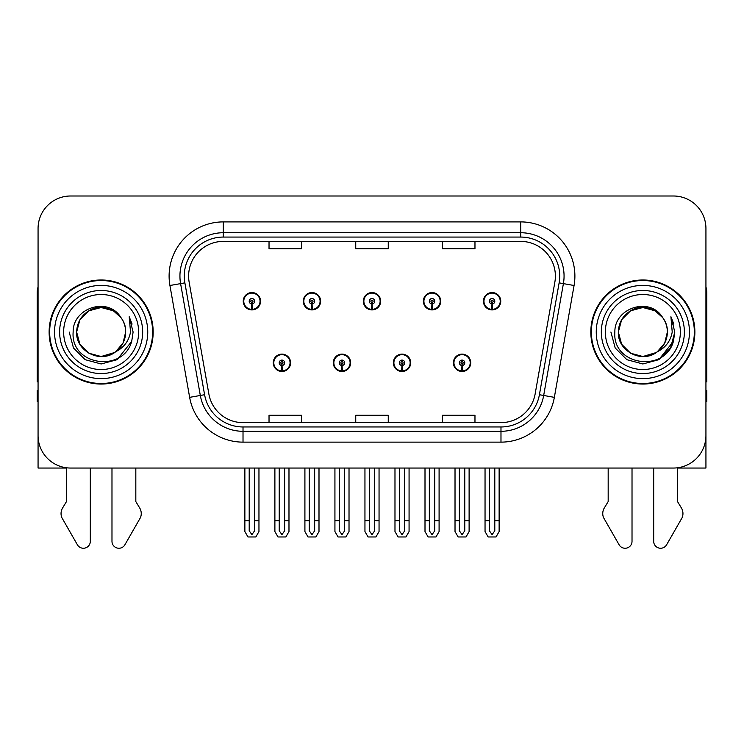 <?xml version="1.0" encoding="UTF-8"?>
<svg xmlns="http://www.w3.org/2000/svg" width="744" height="744" viewBox="0 0 744 744"><rect width="100%" height="100%" fill="white"/><g stroke="black" fill="none" stroke-linecap="round" stroke-linejoin="round"><path stroke-width="1.12" d="M642.853 468.041L653.688 468.041L653.688 541.325A6.919 6.919 0 0 0 666.605 544.785L682.174 517.601A10.835 10.835 0 0 0 681.383 507.947L677.533 501.586L677.533 468.041L705.935 468.041L705.935 228.51A32.513 32.513 0 0 0 673.413 195.998L70.587 195.998A32.513 32.513 0 0 0 38.065 228.51L38.065 468.041L66.467 468.041L66.467 501.586L62.617 507.947A10.835 10.835 0 0 0 61.826 517.601L77.395 544.785A6.919 6.919 0 0 0 90.312 541.325L90.312 468.041L101.147 468.041M273.262 362.793A8.668 8.668 0 0 0 281.93 371.47A8.668 8.668 0 0 0 290.606 362.793A8.668 8.668 0 0 0 281.93 354.125A8.668 8.668 0 0 0 273.262 362.793M333.303 362.793A8.668 8.668 0 0 0 341.98 371.47A8.668 8.668 0 0 0 350.647 362.793A8.668 8.668 0 0 0 341.98 354.125A8.668 8.668 0 0 0 333.303 362.793M393.353 362.793A8.668 8.668 0 0 0 402.02 371.47A8.668 8.668 0 0 0 410.697 362.793A8.668 8.668 0 0 0 402.02 354.125A8.668 8.668 0 0 0 393.353 362.793M423.373 301.236A8.668 8.668 0 0 0 432.041 309.904A8.668 8.668 0 0 0 440.718 301.236A8.668 8.668 0 0 0 432.041 292.559A8.668 8.668 0 0 0 423.373 301.236M363.332 301.236A8.668 8.668 0 0 0 372 309.904A8.668 8.668 0 0 0 380.668 301.236A8.668 8.668 0 0 0 372 292.559A8.668 8.668 0 0 0 363.332 301.236M303.282 301.236A8.668 8.668 0 0 0 311.959 309.904A8.668 8.668 0 0 0 320.627 301.236A8.668 8.668 0 0 0 311.959 292.559A8.668 8.668 0 0 0 303.282 301.236M243.242 301.236A8.668 8.668 0 0 0 251.909 309.904A8.668 8.668 0 0 0 260.577 301.236A8.668 8.668 0 0 0 251.909 292.559A8.668 8.668 0 0 0 243.242 301.236M453.394 362.793A8.668 8.668 0 0 0 462.071 371.47A8.668 8.668 0 0 0 470.738 362.793A8.668 8.668 0 0 0 462.071 354.125A8.668 8.668 0 0 0 453.394 362.793M483.423 301.236A8.668 8.668 0 0 0 492.091 309.904A8.668 8.668 0 0 0 500.759 301.236A8.668 8.668 0 0 0 492.091 292.559A8.668 8.668 0 0 0 483.423 301.236M49.123 332.019A52.024 52.024 0 0 0 101.147 384.043A52.024 52.024 0 0 0 153.171 332.019A52.024 52.024 0 0 0 101.147 279.995A52.024 52.024 0 0 0 49.123 332.019M590.829 332.019A52.024 52.024 0 0 0 642.853 384.043A52.024 52.024 0 0 0 694.877 332.019A52.024 52.024 0 0 0 642.853 279.995A52.024 52.024 0 0 0 590.829 332.019M188.613 276.089A34.68 34.68 0 0 1 223.293 241.409L520.707 241.409A34.68 34.68 0 0 1 554.857 282.116L535.141 393.967A34.68 34.68 0 0 1 500.982 422.629L243.018 422.629A34.68 34.68 0 0 1 208.859 393.967L189.143 282.116A34.68 34.68 0 0 1 188.613 276.089M184.28 276.089A39.023 39.023 0 0 0 184.875 282.869L204.591 394.72A39.023 39.023 0 0 0 243.018 426.963L500.982 426.963A39.023 39.023 0 0 0 539.409 394.72L559.125 282.869A39.023 39.023 0 0 0 520.707 237.066L223.293 237.066A39.023 39.023 0 0 0 184.28 276.089M169.93 285.501A54.191 54.191 0 0 1 223.293 221.898L520.707 221.898A54.191 54.191 0 0 1 574.07 285.501L554.354 397.352A54.191 54.191 0 0 1 500.982 442.131L243.018 442.131A54.191 54.191 0 0 1 189.646 397.352L169.93 285.501L180.597 283.622A43.357 43.357 0 0 1 223.293 232.733L520.707 232.733A43.357 43.357 0 0 1 563.403 283.622L543.678 395.473A43.357 43.357 0 0 1 500.982 431.297L243.018 431.297A43.357 43.357 0 0 1 200.322 395.473L180.597 283.622A43.357 43.357 0 0 1 179.946 276.089M673.413 195.998L70.587 195.998M38.065 228.51L38.065 435.519A32.513 32.513 0 0 0 70.587 468.041L673.413 468.041A32.513 32.513 0 0 0 705.935 435.519L705.935 228.51M355.744 241.409L355.744 248.747L388.256 248.747L388.256 241.409M269.03 241.409L269.03 248.747L301.553 248.747L301.553 241.409M442.448 241.409L442.448 248.747L474.97 248.747L474.97 241.409M388.256 422.629L388.256 415.282L355.744 415.282L355.744 422.629M301.553 422.629L301.553 415.282L269.03 415.282L269.03 422.629M474.97 422.629L474.97 415.282L442.448 415.282L442.448 422.629M464.777 468.041L464.777 530.779L462.071 534.648L459.355 530.779L459.355 520.716L455.021 520.716L455.021 531.551L458.155 536.973L465.986 536.973L469.111 531.551L469.111 468.041M461.95 365.499L461.717 370.921A8.128 8.128 0 0 1 453.942 362.793A8.128 8.128 0 0 1 462.071 354.665A8.128 8.128 0 0 1 470.199 362.793A8.128 8.128 0 0 1 462.424 370.921L462.182 365.499A2.706 2.706 0 0 0 464.777 362.793A2.706 2.706 0 0 0 462.071 360.087A2.706 2.706 0 0 0 459.355 362.793A2.706 2.706 0 0 0 461.95 365.499L462.024 363.881A1.088 1.088 0 0 1 460.982 362.793A1.088 1.088 0 0 1 462.071 361.714A1.088 1.088 0 0 1 463.149 362.793A1.088 1.088 0 0 1 462.117 363.881L462.182 365.499M470.459 364.96L469.901 364.96M469.901 360.626L470.459 360.626M454.231 364.96L453.673 364.96M453.673 360.626L454.231 360.626M455.021 468.041L455.021 520.716M459.355 468.041L459.355 520.716M464.777 520.716L469.111 520.716M494.797 468.041L494.797 530.779L492.091 534.648L489.385 530.779L489.385 520.716L485.041 520.716L485.041 531.551L488.176 536.973L496.006 536.973L499.131 531.551L499.131 468.041M491.97 303.943L491.738 309.355A8.128 8.128 0 0 1 483.963 301.236A8.128 8.128 0 0 1 492.091 293.108A8.128 8.128 0 0 1 500.219 301.236A8.128 8.128 0 0 1 492.444 309.355L492.212 303.943A2.706 2.706 0 0 0 494.797 301.236A2.706 2.706 0 0 0 492.091 298.521A2.706 2.706 0 0 0 489.385 301.236A2.706 2.706 0 0 0 491.97 303.943L492.044 302.315A1.088 1.088 0 0 1 491.003 301.236A1.088 1.088 0 0 1 492.091 300.148A1.088 1.088 0 0 1 493.17 301.236A1.088 1.088 0 0 1 492.137 302.315L492.212 303.943M500.489 303.403L499.921 303.403M499.921 299.069L500.489 299.069M484.251 303.403L483.693 303.403M483.693 299.069L484.251 299.069M485.041 468.041L485.041 520.716M489.385 468.041L489.385 520.716M494.797 520.716L499.131 520.716M404.736 468.041L404.736 530.779L402.02 534.648L399.314 530.779L399.314 520.716L394.98 520.716L394.98 531.551L398.105 536.973L405.936 536.973L409.07 531.551L409.07 468.041M401.909 365.499L401.667 370.921A8.128 8.128 0 0 1 393.892 362.793A8.128 8.128 0 0 1 402.02 354.665A8.128 8.128 0 0 1 410.149 362.793A8.128 8.128 0 0 1 402.374 370.921L402.141 365.499A2.706 2.706 0 0 0 404.736 362.793A2.706 2.706 0 0 0 402.02 360.087A2.706 2.706 0 0 0 399.314 362.793A2.706 2.706 0 0 0 401.909 365.499L401.974 363.881A1.088 1.088 0 0 1 400.942 362.793A1.088 1.088 0 0 1 402.02 361.714A1.088 1.088 0 0 1 403.108 362.793A1.088 1.088 0 0 1 402.067 363.881L402.141 365.499M410.418 364.96L409.86 364.96M409.86 360.626L410.418 360.626M394.19 364.96L393.623 364.96M393.623 360.626L394.19 360.626M394.98 468.041L394.98 520.716M399.314 468.041L399.314 520.716M404.736 520.716L409.07 520.716M344.686 468.041L344.686 530.779L341.98 534.648L339.264 530.779L339.264 520.716L334.93 520.716L334.93 531.551L338.064 536.973L345.895 536.973L349.02 531.551L349.02 468.041M341.859 365.499L341.626 370.921A8.128 8.128 0 0 1 333.851 362.793A8.128 8.128 0 0 1 341.98 354.665A8.128 8.128 0 0 1 350.108 362.793A8.128 8.128 0 0 1 342.333 370.921L342.091 365.499A2.706 2.706 0 0 0 344.686 362.793A2.706 2.706 0 0 0 341.98 360.087A2.706 2.706 0 0 0 339.264 362.793A2.706 2.706 0 0 0 341.859 365.499L341.933 363.881A1.088 1.088 0 0 1 340.892 362.793A1.088 1.088 0 0 1 341.98 361.714A1.088 1.088 0 0 1 343.058 362.793A1.088 1.088 0 0 1 342.026 363.881L342.091 365.499M350.377 364.96L349.81 364.96M349.81 360.626L350.377 360.626M334.14 364.96L333.582 364.96M333.582 360.626L334.14 360.626M334.93 468.041L334.93 520.716M339.264 468.041L339.264 520.716M344.686 520.716L349.02 520.716M284.645 468.041L284.645 530.779L281.93 534.648L279.223 530.779L279.223 520.716L274.889 520.716L274.889 531.551L278.014 536.973L285.845 536.973L288.979 531.551L288.979 468.041M281.818 365.499L281.576 370.921A8.128 8.128 0 0 1 273.801 362.793A8.128 8.128 0 0 1 281.93 354.665A8.128 8.128 0 0 1 290.058 362.793A8.128 8.128 0 0 1 282.283 370.921L282.05 365.499A2.706 2.706 0 0 0 284.645 362.793A2.706 2.706 0 0 0 281.93 360.087A2.706 2.706 0 0 0 279.223 362.793A2.706 2.706 0 0 0 281.818 365.499L281.883 363.881A1.088 1.088 0 0 1 280.851 362.793A1.088 1.088 0 0 1 281.93 361.714A1.088 1.088 0 0 1 283.018 362.793A1.088 1.088 0 0 1 281.976 363.881L282.05 365.499M290.327 364.96L289.769 364.96M289.769 360.626L290.327 360.626M274.099 364.96L273.541 364.96M273.541 360.626L274.099 360.626M274.889 468.041L274.889 520.716M279.223 468.041L279.223 520.716M284.645 520.716L288.979 520.716M434.756 468.041L434.756 530.779L432.041 534.648L429.334 530.779L429.334 520.716L425.001 520.716L425.001 531.551L428.126 536.973L435.965 536.973L439.09 531.551L439.09 468.041M431.929 303.943L431.687 309.355A8.128 8.128 0 0 1 423.913 301.236A8.128 8.128 0 0 1 432.041 293.108A8.128 8.128 0 0 1 440.178 301.236A8.128 8.128 0 0 1 432.404 309.355L432.162 303.943A2.706 2.706 0 0 0 434.756 301.236A2.706 2.706 0 0 0 432.041 298.521A2.706 2.706 0 0 0 429.334 301.236A2.706 2.706 0 0 0 431.929 303.943L431.994 302.315A1.088 1.088 0 0 1 430.962 301.236A1.088 1.088 0 0 1 432.041 300.148A1.088 1.088 0 0 1 433.129 301.236A1.088 1.088 0 0 1 432.097 302.315L432.162 303.943M440.439 303.403L439.881 303.403M439.881 299.069L440.439 299.069M424.21 303.403L423.652 303.403M423.652 299.069L424.21 299.069M425.001 468.041L425.001 520.716M429.334 468.041L429.334 520.716M434.756 520.716L439.09 520.716M374.706 468.041L374.706 530.779L372 534.648L369.294 530.779L369.294 520.716L364.951 520.716L364.951 531.551L368.085 536.973L375.915 536.973L379.049 531.551L379.049 468.041M371.879 303.943L371.647 309.355A8.128 8.128 0 0 1 363.872 301.236A8.128 8.128 0 0 1 372 293.108A8.128 8.128 0 0 1 380.128 301.236A8.128 8.128 0 0 1 372.353 309.355L372.121 303.943A2.706 2.706 0 0 0 374.706 301.236A2.706 2.706 0 0 0 372 298.521A2.706 2.706 0 0 0 369.294 301.236A2.706 2.706 0 0 0 371.879 303.943L371.954 302.315A1.088 1.088 0 0 1 370.912 301.236A1.088 1.088 0 0 1 372 300.148A1.088 1.088 0 0 1 373.088 301.236A1.088 1.088 0 0 1 372.047 302.315L372.121 303.943M380.398 303.403L379.831 303.403M379.831 299.069L380.398 299.069M364.169 303.403L363.602 303.403M363.602 299.069L364.169 299.069M364.951 468.041L364.951 520.716M369.294 468.041L369.294 520.716M374.706 520.716L379.049 520.716M314.666 468.041L314.666 530.779L311.959 534.648L309.244 530.779L309.244 520.716L304.91 520.716L304.91 531.551L308.035 536.973L315.875 536.973L318.999 531.551L318.999 468.041M311.838 303.943L311.597 309.355A8.128 8.128 0 0 1 303.822 301.236A8.128 8.128 0 0 1 311.959 293.108A8.128 8.128 0 0 1 320.087 301.236A8.128 8.128 0 0 1 312.313 309.355L312.071 303.943A2.706 2.706 0 0 0 314.666 301.236A2.706 2.706 0 0 0 311.959 298.521A2.706 2.706 0 0 0 309.244 301.236A2.706 2.706 0 0 0 311.838 303.943L311.903 302.315A1.088 1.088 0 0 1 310.871 301.236A1.088 1.088 0 0 1 311.959 300.148A1.088 1.088 0 0 1 313.038 301.236A1.088 1.088 0 0 1 312.006 302.315L312.071 303.943M320.348 303.403L319.79 303.403M319.79 299.069L320.348 299.069M304.119 303.403L303.561 303.403M303.561 299.069L304.119 299.069M304.91 468.041L304.91 520.716M309.244 468.041L309.244 520.716M314.666 520.716L318.999 520.716M254.615 468.041L254.615 530.779L251.909 534.648L249.203 530.779L249.203 520.716L244.869 520.716L244.869 531.551L247.994 536.973L255.824 536.973L258.959 531.551L258.959 468.041M251.788 303.943L251.556 309.355A8.128 8.128 0 0 1 243.781 301.236A8.128 8.128 0 0 1 251.909 293.108A8.128 8.128 0 0 1 260.037 301.236A8.128 8.128 0 0 1 252.263 309.355L252.03 303.943A2.706 2.706 0 0 0 254.615 301.236A2.706 2.706 0 0 0 251.909 298.521A2.706 2.706 0 0 0 249.203 301.236A2.706 2.706 0 0 0 251.788 303.943L251.863 302.315A1.088 1.088 0 0 1 250.83 301.236A1.088 1.088 0 0 1 251.909 300.148A1.088 1.088 0 0 1 252.997 301.236A1.088 1.088 0 0 1 251.956 302.315L252.03 303.943M260.307 303.403L259.749 303.403M259.749 299.069L260.307 299.069M244.078 303.403L243.511 303.403M243.511 299.069L244.078 299.069M244.869 468.041L244.869 520.716M249.203 468.041L249.203 520.716M254.615 520.716L258.959 520.716M38.065 381.821A21.678 21.678 0 0 0 37.2 381.877L37.2 292.997A21.678 21.678 0 0 1 38.065 286.924M38.065 401.379L37.2 401.379L37.2 390.544L38.065 390.544M111.981 468.041L111.981 541.325A6.919 6.919 0 0 0 124.899 544.785L140.467 517.601A10.835 10.835 0 0 0 139.677 507.947L135.827 501.586L135.827 468.041M608.174 468.041L608.174 501.586L604.323 507.947A10.835 10.835 0 0 0 603.533 517.601L619.101 544.785A6.919 6.919 0 0 0 632.019 541.325L632.019 468.041M705.935 286.924A21.678 21.678 0 0 1 706.8 292.997L706.8 381.877A21.678 21.678 0 0 0 705.935 381.821M705.935 390.544L706.8 390.544L706.8 401.379L705.935 401.379M138.654 332.019A37.507 37.507 0 0 1 101.147 369.526A37.507 37.507 0 0 1 63.64 332.019A37.507 37.507 0 0 1 101.147 294.512A37.507 37.507 0 0 1 138.654 332.019M114.511 352.544L101.147 356.516L88.899 353.233L79.924 344.267L76.641 332.019C76.976 322.775 81.059 315.707 88.899 310.797C104.169 301.013 126.48 313.903 125.652 332.019C125.318 341.254 121.235 348.332 113.395 353.233C98.124 363.016 75.814 350.136 76.641 332.019C75.609 351.428 101.007 363.937 115.748 351.698A24.506 24.506 0 0 0 121.002 317.66C108.401 296.196 72.624 307.765 73.154 332.019C70.317 365.62 123.067 373.163 131.707 341.357L133.102 332.019L129.205 316.739L130.516 332.019C128.852 341.031 123.922 347.588 115.748 351.698L113.395 353.233L101.147 356.516L88.899 353.233L79.924 344.267L76.641 332.019L79.924 319.762L88.899 310.797M49.662 332.019A51.485 51.485 0 0 1 101.147 280.534A51.485 51.485 0 0 1 152.632 332.019A51.485 51.485 0 0 1 101.147 383.495A51.485 51.485 0 0 1 49.662 332.019M125.652 332.019C125.318 341.254 121.235 348.332 113.395 353.233C98.124 363.016 75.814 350.136 76.641 332.019C76.976 322.775 81.059 315.707 88.899 310.797C104.169 301.013 126.48 313.903 125.652 332.019L123.067 342.965L115.729 351.707M96.227 308.016C84.109 311.336 77.581 319.334 76.641 332.019L79.924 319.762L88.899 310.797L101.147 307.514L113.395 310.797L121.002 317.66M129.205 316.739L132.097 324.077M131.707 341.357L117.124 359.687L101.147 363.965L85.169 359.687L73.479 347.987L69.192 332.019M680.36 332.019A37.507 37.507 0 0 1 642.853 369.526A37.507 37.507 0 0 1 605.346 332.019A37.507 37.507 0 0 1 642.853 294.512A37.507 37.507 0 0 1 680.36 332.019M656.217 352.544L642.853 356.516L630.605 353.233L621.631 344.267L618.348 332.019C618.683 322.775 622.765 315.707 630.605 310.797C645.876 301.013 668.186 313.903 667.359 332.019C667.024 341.254 662.941 348.332 655.101 353.233C639.831 363.016 617.52 350.136 618.348 332.019C617.315 351.428 642.714 363.937 657.454 351.698A24.506 24.506 0 0 0 662.709 317.66C650.107 296.196 614.33 307.765 614.86 332.019C612.024 365.62 664.773 373.163 673.413 341.357L674.808 332.019L670.911 316.739L672.223 332.019C670.558 341.031 665.629 347.588 657.454 351.698L655.101 353.233L642.853 356.516L630.605 353.233L621.631 344.267L618.348 332.019L621.631 319.762L630.605 310.797M591.368 332.019A51.485 51.485 0 0 1 642.853 280.534A51.485 51.485 0 0 1 694.338 332.019A51.485 51.485 0 0 1 642.853 383.495A51.485 51.485 0 0 1 591.368 332.019M667.359 332.019C667.024 341.254 662.941 348.332 655.101 353.233C639.831 363.016 617.52 350.136 618.348 332.019C618.683 322.775 622.765 315.707 630.605 310.797C645.876 301.013 668.186 313.903 667.359 332.019L664.708 343.086L657.231 351.856M637.934 308.016C625.816 311.336 619.287 319.334 618.348 332.019L621.631 319.762L630.605 310.797L642.853 307.514L655.101 310.797L662.709 317.66M670.911 316.739L673.804 324.077M673.413 341.357L658.831 359.687L642.853 363.965L626.876 359.687L615.186 347.987L610.898 332.019L615.186 347.987L626.876 359.687L642.853 363.965L658.831 359.687L670.521 347.987L674.808 332.019M670.976 316.842L673.804 324.086L670.976 316.842M520.707 221.898L520.707 237.066M180.597 283.622L184.875 282.869M243.018 442.131L243.018 426.963M500.982 426.963L500.982 442.131M539.409 394.72L554.354 397.352M189.646 397.352L204.591 394.72M559.125 282.869L574.07 285.501M223.293 221.898L223.293 237.066M461.717 370.921A8.128 8.128 0 0 1 453.942 362.793M491.738 309.355A8.128 8.128 0 0 1 483.963 301.236M401.667 370.921A8.128 8.128 0 0 1 393.892 362.793M341.626 370.921A8.128 8.128 0 0 1 333.851 362.793M281.576 370.921A8.128 8.128 0 0 1 273.801 362.793M431.687 309.355A8.128 8.128 0 0 1 423.913 301.236M371.647 309.355A8.128 8.128 0 0 1 363.872 301.236M311.597 309.355A8.128 8.128 0 0 1 303.822 301.236M251.556 309.355A8.128 8.128 0 0 1 243.781 301.236M142.671 332.019A41.525 41.525 0 0 1 101.147 373.544A41.525 41.525 0 0 1 59.622 332.019A41.525 41.525 0 0 1 101.147 290.486A41.525 41.525 0 0 1 142.671 332.019M54.544 332.019A46.602 46.602 0 0 1 101.147 285.408A46.602 46.602 0 0 1 147.749 332.019A46.602 46.602 0 0 1 101.147 378.622A46.602 46.602 0 0 1 54.544 332.019M684.378 332.019A41.525 41.525 0 0 1 642.853 373.544A41.525 41.525 0 0 1 601.329 332.019A41.525 41.525 0 0 1 642.853 290.486A41.525 41.525 0 0 1 684.378 332.019M596.251 332.019A46.602 46.602 0 0 1 642.853 285.408A46.602 46.602 0 0 1 689.456 332.019A46.602 46.602 0 0 1 642.853 378.622A46.602 46.602 0 0 1 596.251 332.019"/></g></svg>
